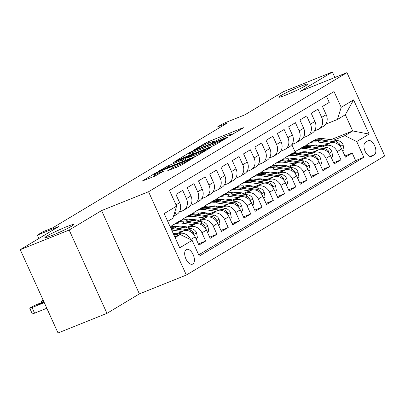 <?xml version="1.0" encoding="UTF-8"?>
<svg xmlns="http://www.w3.org/2000/svg" width="405" height="405" viewBox="0 0 405 405"><rect width="100%" height="100%" fill="white"/><g stroke="black" fill="none" stroke-linecap="round" stroke-linejoin="round"><path stroke-width="0.61" d="M229.843 135.781L243.714 127.722L242.904 127.828L208.322 141.699L205.294 143.137L193.539 150.194L197.751 148.2A7.786 0.557 -24.4 0 1 207.436 143.608L210.322 142.454A7.786 0.557 -24.4 0 1 213.87 141.36A7.786 0.557 -24.4 0 1 212.924 142.115L211.197 143.188L211.977 142.95L215.617 141.031A7.786 0.557 -24.4 0 1 225.302 136.439L228.187 135.285A7.786 0.557 -24.4 0 1 231.736 134.197A7.786 0.557 -24.4 0 1 230.789 134.946L229.063 136.024L229.843 135.781M66.582 226.729A15.866 1.134 -24.4 0 0 51.931 233.346A15.866 1.134 -24.4 0 0 44.92 237.613A15.866 1.134 -24.4 0 0 52.154 235.391A15.866 1.134 -24.4 0 0 66.805 228.774A15.866 1.134 -24.4 0 0 73.816 224.507A15.866 1.134 -24.4 0 0 66.582 226.729M300.495 86.3A15.866 1.134 -24.4 0 0 285.844 92.917A15.866 1.134 -24.4 0 0 278.832 97.185A15.866 1.134 -24.4 0 0 286.067 94.962A15.866 1.134 -24.4 0 0 300.718 88.346A15.866 1.134 -24.4 0 0 307.729 84.078A15.866 1.134 -24.4 0 0 300.495 86.3M192.81 264.004A7.933 4.171 68.1 0 0 193.286 254.937A7.933 4.171 68.1 0 0 186.589 249.44A7.933 4.171 68.1 0 0 186.275 249.596A7.933 4.171 68.1 0 0 185.799 258.658A7.933 4.171 68.1 0 0 192.496 264.161A7.933 4.171 68.1 0 0 192.81 264.004M167.27 170.92L180.812 165.483L194.162 157.413L155.449 173.062L142.094 181.136L154.923 176.094L163.833 171.067L156.912 173.74A6.51 0.466 -24.4 0 1 153.946 174.651A6.51 0.466 -24.4 0 1 156.821 172.9A6.51 0.466 -24.4 0 1 162.835 170.186L185.596 161.053A6.51 0.466 -24.4 0 1 188.563 160.142A6.51 0.466 -24.4 0 1 185.687 161.894A6.51 0.466 -24.4 0 1 179.678 164.607L172.854 167.564L167.341 171.087M334.874 77.482L332.399 72.019L283.475 91.651L244.863 114.828L223.337 123.464L217.698 126.851L227.483 122.923L52.756 227.823L42.97 231.746L37.331 235.133L38.86 238.499M69.179 230.04L106.966 313.349L139.376 293.893L101.584 210.585L69.179 230.04L20.25 249.672L58.862 226.496L37.331 235.133M101.584 210.585L148.554 191.742L346.958 72.632L384.75 155.94L186.346 275.046L148.554 191.742M332.399 72.019L299.989 91.474L346.958 72.632M212.195 146.261L215.222 144.828L228.278 136.986L227.463 137.093L192.886 150.969L189.859 152.401L176.509 160.476L212.195 146.261M211.076 147.319L198.015 155.155L194.987 156.593L159.302 170.804L168.212 165.782L185.262 158.719L189.267 156.259L173.558 162.461L175.107 161.529L211.076 147.319M106.966 313.349L58.042 332.981L20.25 249.672M175.993 234.834L178.752 233.725A9.912 8.404 59 0 1 190.669 239.593L195.175 236.885L198.906 245.101L205.669 241.041L198.389 243.962M187.267 228.066L190.026 226.957A9.912 8.404 59 0 1 201.938 232.824L206.449 230.116L210.175 238.337L216.943 234.277L209.658 237.198M198.541 221.297L201.3 220.193A9.912 8.404 59 0 1 213.212 226.056L217.723 223.347L221.449 231.569L228.212 227.509L220.933 230.43M209.81 214.528L212.574 213.425A9.912 8.404 59 0 1 224.486 219.287L228.997 216.584L232.723 224.8L239.487 220.74L232.207 223.661M221.084 207.765L223.844 206.656A9.912 8.404 59 0 1 235.761 212.524L240.266 209.815L243.997 218.032L250.761 213.972L243.481 216.893M232.359 200.996L235.118 199.888A9.912 8.404 59 0 1 247.03 205.755L251.54 203.047L255.266 211.263L262.035 207.203L254.75 210.124M243.633 194.228L246.392 193.119A9.912 8.404 59 0 1 258.304 198.987L262.815 196.278L266.541 204.5L273.304 200.44L266.024 203.361M254.902 187.459L257.666 186.356A9.912 8.404 59 0 1 269.578 192.218L274.089 189.51L277.815 197.731L284.578 193.671L277.298 196.592M266.176 180.691L268.935 179.587A9.912 8.404 59 0 1 280.852 185.45L285.358 182.746L289.089 190.963L295.852 186.902L288.573 189.823M277.45 173.927L280.209 172.819A9.912 8.404 59 0 1 292.121 178.686L296.632 175.978L300.358 184.194L307.127 180.134L299.842 183.055M288.725 167.159L291.484 166.05A9.912 8.404 59 0 1 303.396 171.917L307.906 169.209L311.632 177.425L318.396 173.365L311.116 176.286M299.999 160.39L302.758 159.281A9.912 8.404 59 0 1 314.67 165.149L319.18 162.44L322.906 170.662L329.67 166.602L322.39 169.523M311.268 153.622L314.027 152.518A9.912 8.404 59 0 1 325.944 158.38L330.45 155.672L334.181 163.893L340.944 159.833L337.213 151.612A9.912 8.404 -121 0 0 325.301 145.749L322.542 146.853M333.664 162.754L340.944 159.833M326.4 96.147L329.235 102.404L322.471 106.464L326.202 114.681A9.912 8.404 -121 0 1 323.474 126.325L318.968 129.033A9.912 8.404 -121 0 0 321.692 117.389L317.96 109.173L311.197 113.233L314.928 121.449A9.912 8.404 -121 0 1 312.204 133.093L307.694 135.802A9.912 8.404 59 0 1 306.676 136.303L303.203 137.695M307.694 135.802A9.912 8.404 59 0 0 310.417 124.158L306.691 115.941L299.928 120.001L303.654 128.218A9.912 8.404 -121 0 1 300.93 139.862L296.419 142.565A9.912 8.404 59 0 1 295.402 143.071L291.934 144.464M296.419 142.565A9.912 8.404 59 0 0 299.143 130.926L295.417 122.705L288.654 126.765L292.38 134.986A9.912 8.404 -121 0 1 289.656 146.625L285.145 149.334A9.912 8.404 59 0 1 284.128 149.84L280.66 151.232M285.145 149.334A9.912 8.404 59 0 0 287.874 137.695L284.143 129.473L277.379 133.534L281.111 141.755A9.912 8.404 -121 0 1 278.382 153.394L273.876 156.102A9.912 8.404 59 0 1 272.854 156.608L269.386 158.001M273.876 156.102A9.912 8.404 59 0 0 276.6 144.458L272.869 136.242L266.105 140.302L269.836 148.519A9.912 8.404 -121 0 1 267.108 160.162L262.602 162.871A9.912 8.404 59 0 1 261.584 163.377L258.112 164.769M262.602 162.871A9.912 8.404 59 0 0 265.326 151.227L261.6 143.011L254.836 147.071L258.562 155.287A9.912 8.404 -121 0 1 255.838 166.931L251.328 169.639A9.912 8.404 59 0 1 250.31 170.14L246.842 171.533M251.328 169.639A9.912 8.404 59 0 0 254.051 157.996L250.325 149.779L243.562 153.839L247.288 162.056A9.912 8.404 -121 0 1 244.564 173.699L240.054 176.403A9.912 8.404 59 0 1 239.036 176.909L235.568 178.301M240.054 176.403A9.912 8.404 59 0 0 242.782 164.764L239.051 156.543L232.288 160.603L236.019 168.824A9.912 8.404 -121 0 1 233.29 180.463L228.785 183.171A9.912 8.404 59 0 1 227.762 183.678L224.294 185.07M228.785 183.171A9.912 8.404 59 0 0 231.508 171.533L227.777 163.311L221.014 167.371L224.745 175.593A9.912 8.404 -121 0 1 222.016 187.231L217.51 189.94A9.912 8.404 59 0 1 216.493 190.446L213.02 191.838M217.51 189.94A9.912 8.404 59 0 0 220.234 178.296L216.508 170.08L209.744 174.14L213.47 182.356A9.912 8.404 -121 0 1 210.747 194L206.236 196.708A9.912 8.404 59 0 1 205.219 197.215L201.751 198.607M206.236 196.708A9.912 8.404 59 0 0 208.96 185.065L205.234 176.848L198.47 180.908L202.196 189.125A9.912 8.404 -121 0 1 199.473 200.769L194.962 203.477A9.912 8.404 59 0 1 193.944 203.978L190.477 205.37M194.962 203.477A9.912 8.404 59 0 0 197.691 191.833L193.96 183.617L187.196 187.677L190.922 195.893A9.912 8.404 -121 0 1 188.198 207.537L183.693 210.241A9.912 8.404 59 0 1 182.67 210.747L179.202 212.139M183.693 210.241A9.912 8.404 59 0 0 186.416 198.602L182.685 190.38L175.922 194.44L179.653 202.662A9.912 8.404 -121 0 1 176.924 214.301L173.436 216.402M195.175 236.885A9.912 8.404 -121 0 0 183.262 231.017L174.337 234.601M206.449 230.116A9.912 8.404 -121 0 0 194.537 224.254L185.606 227.833M173.892 233.432L173.31 233.665M217.723 223.347A9.912 8.404 -121 0 0 205.811 217.485L196.881 221.064M183.506 226.43L181.465 227.251M185.166 226.663L183.121 227.483M228.997 216.584A9.912 8.404 -121 0 0 217.08 210.716L208.155 214.301M194.78 219.662L192.734 220.482M177.749 226.729A18.964 16.073 -121 0 1 177.83 226.466L177.542 226.582M196.44 219.895L194.395 220.715M240.266 209.815A9.912 8.404 -121 0 0 228.354 203.948L219.429 207.532M206.054 212.898L204.009 213.719M189.024 219.966A18.964 16.073 -121 0 1 189.105 219.697L188.816 219.814M207.714 213.131L205.669 213.951M251.54 203.047A9.912 8.404 -121 0 0 239.628 197.179L230.698 200.764M217.328 206.13L215.283 206.95M200.293 213.197A18.964 16.073 -121 0 1 200.379 212.929L200.085 213.045M218.983 206.363L216.938 207.183M262.815 196.278A9.912 8.404 -121 0 0 250.903 190.416L241.972 193.995M228.597 199.361L226.557 200.181M211.567 206.428A18.964 16.073 -121 0 1 211.648 206.16L211.359 206.277M230.258 199.594L228.212 200.414M274.089 189.51A9.912 8.404 -121 0 0 262.172 183.647L253.246 187.226M239.871 192.593L237.826 193.413M222.841 199.66A18.964 16.073 -121 0 1 222.922 199.392L222.634 199.513M241.532 192.826L239.487 193.646M285.358 182.746A9.912 8.404 -121 0 0 273.446 176.879L264.521 180.463M251.146 185.824L249.1 186.644M234.115 192.891A18.964 16.073 -121 0 1 234.196 192.628L233.908 192.745M252.806 186.057L250.761 186.877M296.632 175.978A9.912 8.404 -121 0 0 284.72 170.11L275.79 173.694M262.42 179.061L260.375 179.881M245.465 185.86L245.177 185.976M264.075 179.293L262.03 180.114M307.906 169.209A9.912 8.404 -121 0 0 295.994 163.342L287.064 166.926M273.694 172.292L271.649 173.112M256.659 179.359A18.964 16.073 -121 0 1 256.74 179.091L256.451 179.207M275.349 172.525L273.304 173.345M319.18 162.44A9.912 8.404 -121 0 0 307.263 156.578L298.338 160.157M284.963 165.523L282.918 166.344M267.933 172.591A18.964 16.073 -121 0 1 268.014 172.322L267.725 172.439M286.624 165.756L284.578 166.577M330.45 155.672A9.912 8.404 -121 0 0 318.538 149.81L309.612 153.389M296.237 158.755L294.192 159.575M279.288 165.559L278.999 165.675M297.898 158.988L295.852 159.808M367.983 140.793L365.502 142.282A7.685 4.04 68.1 0 0 365.047 151.065A7.685 4.04 68.1 0 0 371.532 156.396A7.685 4.04 68.1 0 0 371.836 156.244L374.316 154.756A7.685 4.04 68.1 0 0 374.777 145.972A7.685 4.04 68.1 0 0 368.287 140.641A7.685 4.04 68.1 0 0 367.983 140.793M175.081 237.568L180.21 234.49L192.122 240.352L199.27 256.117L363.857 157.307L356.709 141.548L344.792 135.685L333.816 140.09M192.122 240.352L179.724 247.799L164.197 213.577L176.6 206.13L169.447 190.37L334.034 91.565L341.182 107.325L353.585 99.878L369.107 134.106L356.709 141.548M309.167 152.219L307.122 153.039M198.688 254.831L355.636 160.608L352.218 153.065L345.45 157.125L341.724 148.908A9.912 8.404 -121 0 0 329.812 143.041L320.882 146.625M307.511 151.986L305.466 152.806M290.476 159.054A18.964 16.073 -121 0 1 290.562 158.79L290.269 158.907M314.477 130.931L317.945 129.539A9.912 8.404 -121 0 0 318.968 129.033M325.944 158.38L329.67 166.602M314.67 165.149L318.396 173.365M303.396 171.917L307.127 180.134M292.121 178.686L295.852 186.902M280.852 185.45L284.578 193.671M269.578 192.218L273.304 200.44M258.304 198.987L262.035 207.203M247.03 205.755L250.761 213.972M235.761 212.524L239.487 220.74M224.486 219.287L228.212 227.509M213.212 226.056L216.943 234.277M201.938 232.824L205.669 241.041M180.21 234.49L174.692 236.702M320.441 145.456L318.396 146.276M344.792 135.685L352.684 130.947L345.333 114.736L337.441 119.47L341.182 107.325M315.495 145.866L317.54 145.046M330.915 139.679L352.684 130.947L369.107 134.106M325.752 124.163L337.441 119.47M139.376 293.893L186.346 275.046M217.698 126.851L218.396 128.38M295.088 151.865L291.813 144.636M176.6 206.13L172.854 218.28L167.726 221.358M344.933 155.986L352.218 153.065M355.636 160.608L363.857 157.307M175.988 208.109A9.912 8.404 59 0 1 173.487 216.224M345.333 114.736L353.585 99.878M224.375 138.799L193.453 151.05L189.727 153.019A7.786 0.557 -24.4 0 0 188.786 153.768A7.786 0.557 -24.4 0 0 192.334 152.675L213.081 144.352A7.786 0.557 -24.4 0 0 222.77 139.76L224.375 138.799L224.562 139.219M196.79 154.315A6.51 0.466 -24.4 0 0 202.799 151.602A6.51 0.466 -24.4 0 0 205.674 149.85A6.51 0.466 -24.4 0 0 202.708 150.761L194.689 153.981L187.657 157.874L196.79 154.315L197.336 155.525M342.569 150.771L344.007 149.911L343.091 144.727A6.571 5.569 -121 0 0 337.866 140.656L323.281 138.611A18.964 16.073 -121 0 0 313.779 140.439L311.637 141.725A18.964 16.073 -121 0 0 310.974 142.15M328.592 143.532L317.647 141.993A18.964 16.073 -121 0 0 308.144 143.826A18.964 16.073 -121 0 0 305.532 145.861M301.831 152.022A18.964 16.073 -121 0 0 301.75 152.29M322.927 145.805L317.692 145.066A15.739 13.345 -121 0 0 312.417 145.435M305.218 151.723A15.739 13.345 -121 0 0 304.798 152.715M340.043 146.119L340.367 145.43L339.942 144.423A6.571 5.569 -121 0 0 335.725 141.942L321.14 139.897A18.964 16.073 -121 0 0 311.637 141.725M308.144 143.826L310.286 142.54A18.964 16.073 59 0 1 319.788 140.707L332.626 142.509M306.777 151.885A15.739 13.345 -121 0 0 306.636 152.341M331.295 157.54L332.733 156.674L331.817 151.495A6.571 5.569 -121 0 0 326.592 147.425L312.012 145.38A18.964 16.073 -121 0 0 302.51 147.207L300.363 148.493A18.964 16.073 -121 0 0 299.7 148.918M317.323 150.296L306.372 148.762A18.964 16.073 -121 0 0 296.87 150.589A18.964 16.073 -121 0 0 294.258 152.629M311.658 152.569L306.418 151.834A15.739 13.345 -121 0 0 301.148 152.204M293.944 158.492A15.739 13.345 -121 0 0 293.524 159.484M328.774 152.887L329.093 152.199L328.668 151.192A6.571 5.569 -121 0 0 324.451 148.711L309.871 146.666A18.964 16.073 -121 0 0 300.363 148.493M296.87 150.589L299.011 149.303A18.964 16.073 59 0 1 308.514 147.476L321.352 149.278M295.503 158.654A15.739 13.345 -121 0 0 295.361 159.109M320.026 164.303L321.459 163.443L320.542 158.264A6.571 5.569 -121 0 0 315.323 154.194L300.738 152.143A18.964 16.073 -121 0 0 291.236 153.976L289.094 155.262A18.964 16.073 -121 0 0 288.426 155.687M306.048 157.064L295.103 155.53A18.964 16.073 -121 0 0 285.596 157.358A18.964 16.073 -121 0 0 282.984 159.393M279.288 165.554A18.964 16.073 -121 0 0 279.207 165.822M300.383 159.337L295.144 158.603A15.739 13.345 -121 0 0 289.874 158.973M282.67 165.255A15.739 13.345 -121 0 0 282.25 166.252M317.5 159.651L317.819 158.968L317.393 157.96A6.571 5.569 -121 0 0 313.181 155.48L298.596 153.429A18.964 16.073 -121 0 0 289.094 155.262M285.596 157.358L287.742 156.072A18.964 16.073 59 0 1 297.245 154.244L310.078 156.047M284.229 165.422A15.739 13.345 -121 0 0 284.087 165.878M308.752 171.072L310.19 170.211L309.273 165.032A6.571 5.569 -121 0 0 304.049 160.957L289.464 158.912A18.964 16.073 -121 0 0 279.961 160.744L277.82 162.03A18.964 16.073 -121 0 0 277.157 162.456M294.774 163.833L283.829 162.299A18.964 16.073 -121 0 0 274.327 164.126A18.964 16.073 -121 0 0 271.714 166.161M289.109 166.106L283.87 165.372A15.739 13.345 -121 0 0 278.6 165.736M271.401 172.024A15.739 13.345 -121 0 0 270.98 173.016M306.226 166.42L306.55 165.736L306.124 164.724A6.571 5.569 -121 0 0 301.907 162.243L287.322 160.198A18.964 16.073 -121 0 0 277.82 162.03M274.327 164.126L276.468 162.84A18.964 16.073 59 0 1 285.97 161.013L298.809 162.81M272.96 172.191A15.739 13.345 -121 0 0 272.813 172.641M297.478 177.841L298.915 176.98L297.999 171.801A6.571 5.569 -121 0 0 292.774 167.726L278.189 165.68A18.964 16.073 -121 0 0 268.687 167.508L266.546 168.794A18.964 16.073 -121 0 0 265.882 169.224M283.5 170.601L272.555 169.062A18.964 16.073 -121 0 0 263.053 170.895A18.964 16.073 -121 0 0 260.44 172.93M277.835 172.874L272.6 172.14A15.739 13.345 -121 0 0 267.325 172.505M260.126 178.792A15.739 13.345 -121 0 0 259.706 179.785M294.951 173.188L295.275 172.5L294.85 171.492A6.571 5.569 -121 0 0 290.633 169.012L276.048 166.966A18.964 16.073 -121 0 0 266.546 168.794M263.053 170.895L265.194 169.609A18.964 16.073 59 0 1 274.696 167.776L287.535 169.579M261.686 178.954A15.739 13.345 -121 0 0 261.544 179.41M286.203 184.609L287.641 183.748L286.725 178.565A6.571 5.569 -121 0 0 281.5 174.494L266.92 172.449A18.964 16.073 -121 0 0 257.418 174.277L255.272 175.562A18.964 16.073 -121 0 0 254.608 175.988M272.226 177.37L261.281 175.831A18.964 16.073 -121 0 0 251.778 177.663A18.964 16.073 -121 0 0 249.166 179.698M245.47 185.86A18.964 16.073 -121 0 0 245.384 186.128M266.566 179.643L261.326 178.904A15.739 13.345 -121 0 0 256.056 179.273M248.852 185.561A15.739 13.345 -121 0 0 248.432 186.553M283.682 179.957L284.001 179.268L283.576 178.261A6.571 5.569 -121 0 0 279.359 175.78L264.779 173.735A18.964 16.073 -121 0 0 255.272 175.562M251.778 177.663L253.92 176.377A18.964 16.073 59 0 1 263.422 174.545L276.261 176.347M250.411 185.723A15.739 13.345 -121 0 0 250.27 186.178M274.934 191.378L276.367 190.512L275.451 185.333A6.571 5.569 -121 0 0 270.231 181.263L255.646 179.218A18.964 16.073 -121 0 0 246.144 181.045L244.002 182.331A18.964 16.073 -121 0 0 243.334 182.756M260.957 184.133L250.012 182.599A18.964 16.073 -121 0 0 240.504 184.427A18.964 16.073 -121 0 0 237.892 186.467M255.292 186.406L250.052 185.672A15.739 13.345 -121 0 0 244.782 186.042M237.578 192.329A15.739 13.345 -121 0 0 237.158 193.322M272.408 186.725L272.727 186.037L272.302 185.029A6.571 5.569 -121 0 0 268.09 182.549L253.505 180.503A18.964 16.073 -121 0 0 244.002 182.331M240.504 184.427L242.651 183.141A18.964 16.073 59 0 1 252.153 181.313L264.986 183.116M239.137 192.491A15.739 13.345 -121 0 0 238.996 192.947M263.66 198.141L265.098 197.281L264.182 192.102A6.571 5.569 -121 0 0 258.957 188.031L244.372 185.981A18.964 16.073 -121 0 0 234.87 187.814L232.728 189.1A18.964 16.073 -121 0 0 232.065 189.525M249.682 190.902L238.737 189.368A18.964 16.073 -121 0 0 229.235 191.195A18.964 16.073 -121 0 0 226.623 193.231M244.018 193.175L238.778 192.441A15.739 13.345 -121 0 0 233.508 192.81M226.309 199.093A15.739 13.345 -121 0 0 225.889 200.09M261.134 193.489L261.458 192.805L261.033 191.798A6.571 5.569 -121 0 0 256.816 189.317L242.231 187.267A18.964 16.073 -121 0 0 232.728 189.1M229.235 191.195L231.376 189.91A18.964 16.073 59 0 1 240.879 188.082L253.717 189.884M227.868 199.26A15.739 13.345 -121 0 0 227.721 199.716M252.386 204.91L253.824 204.049L252.907 198.87A6.571 5.569 -121 0 0 247.683 194.795L233.098 192.75A18.964 16.073 -121 0 0 223.595 194.582L221.454 195.868A18.964 16.073 -121 0 0 220.791 196.293M238.408 197.67L227.463 196.136A18.964 16.073 -121 0 0 217.961 197.964A18.964 16.073 -121 0 0 215.349 199.999M232.743 199.943L227.509 199.209A15.739 13.345 -121 0 0 222.234 199.574M215.035 205.861A15.739 13.345 -121 0 0 214.615 206.854M249.86 200.257L250.184 199.574L249.758 198.561A6.571 5.569 -121 0 0 245.541 196.081L230.956 194.035A18.964 16.073 -121 0 0 221.454 195.868M217.961 197.964L220.102 196.678A18.964 16.073 59 0 1 229.605 194.851L242.443 196.648M216.594 206.029A15.739 13.345 -121 0 0 216.452 206.479M241.112 211.678L242.549 210.818L241.633 205.639A6.571 5.569 -121 0 0 236.409 201.563L221.829 199.518A18.964 16.073 -121 0 0 212.326 201.346L210.18 202.632A18.964 16.073 -121 0 0 209.517 203.062M227.134 204.439L216.189 202.9A18.964 16.073 -121 0 0 206.687 204.733A18.964 16.073 -121 0 0 204.074 206.768M221.474 206.712L216.235 205.978A15.739 13.345 -121 0 0 210.965 206.342M203.761 212.63A15.739 13.345 -121 0 0 203.34 213.622M238.591 207.026L238.91 206.337L238.484 205.33A6.571 5.569 -121 0 0 234.267 202.849L219.687 200.804A18.964 16.073 -121 0 0 210.18 202.632M206.687 204.733L208.828 203.447A18.964 16.073 59 0 1 218.33 201.614L231.169 203.416M205.32 212.792A15.739 13.345 -121 0 0 205.178 213.248M229.843 218.447L231.275 217.586L230.359 212.402A6.571 5.569 -121 0 0 225.139 208.332L210.554 206.287A18.964 16.073 -121 0 0 201.052 208.114L198.911 209.4A18.964 16.073 -121 0 0 198.242 209.825M215.865 211.207L204.92 209.668A18.964 16.073 -121 0 0 195.412 211.501A18.964 16.073 -121 0 0 192.8 213.536M210.2 213.481L204.96 212.741A15.739 13.345 -121 0 0 199.69 213.111M192.486 219.399A15.739 13.345 -121 0 0 192.066 220.391M227.316 213.794L227.635 213.106L227.21 212.098A6.571 5.569 -121 0 0 222.998 209.618L208.413 207.573A18.964 16.073 -121 0 0 198.911 209.4M195.412 211.501L197.554 210.215A18.964 16.073 59 0 1 207.061 208.383L219.895 210.185M194.046 219.561A15.739 13.345 -121 0 0 193.904 220.016M218.568 225.215L220.006 224.35L219.09 219.171A6.571 5.569 -121 0 0 213.865 215.101L199.28 213.055A18.964 16.073 -121 0 0 189.778 214.883L187.636 216.169A18.964 16.073 -121 0 0 186.973 216.594M204.591 217.971L193.646 216.437A18.964 16.073 -121 0 0 184.143 218.265A18.964 16.073 -121 0 0 181.531 220.305M198.926 220.244L193.686 219.51A15.739 13.345 -121 0 0 188.416 219.88M181.217 226.167A15.739 13.345 -121 0 0 180.797 227.159M216.042 220.563L216.366 219.874L215.941 218.867A6.571 5.569 -121 0 0 211.724 216.386L197.139 214.341A18.964 16.073 -121 0 0 187.636 216.169M184.143 218.265L186.285 216.979A18.964 16.073 59 0 1 195.787 215.151L208.626 216.953M182.776 226.329A15.739 13.345 -121 0 0 182.63 226.785M207.294 231.979L208.732 231.118L207.816 225.939A6.571 5.569 -121 0 0 202.591 221.869L188.006 219.819A18.964 16.073 -121 0 0 178.504 221.651L176.362 222.937A18.964 16.073 -121 0 0 175.699 223.363M193.317 224.74L182.371 223.206A18.964 16.073 -121 0 0 172.869 225.033A18.964 16.073 -121 0 0 170.302 227.028M187.652 227.013L182.417 226.279A15.739 13.345 -121 0 0 177.142 226.648M204.768 227.327L205.092 226.643L204.667 225.636A6.571 5.569 -121 0 0 200.45 223.155L185.865 221.105A18.964 16.073 -121 0 0 176.362 222.937M172.869 225.033L175.011 223.747A18.964 16.073 59 0 1 184.513 221.92L197.351 223.722M196.02 238.748L197.458 237.887L196.541 232.708A6.571 5.569 -121 0 0 191.317 228.633L176.737 226.587A18.964 16.073 -121 0 0 170.313 227.053M182.042 231.508L171.674 230.055M43.411 300.728L43.715 301.725M176.383 233.781L173.158 233.331M193.499 234.095L193.818 233.412L193.393 232.399A6.571 5.569 -121 0 0 189.175 229.918L174.595 227.873A18.964 16.073 -121 0 0 170.662 227.823M170.981 228.531A18.964 16.073 59 0 1 173.239 228.688L186.077 230.485M43.127 300.1A4.956 0.354 -24.4 0 0 42.753 300.318L41.624 300.991A4.956 0.354 -24.4 0 0 41.026 301.472A4.956 0.354 -24.4 0 0 43.284 300.773M44.272 302.626L32.01 307.542A4.956 0.354 -24.4 0 1 29.752 308.235A4.956 0.354 -24.4 0 1 30.35 307.759L31.479 307.081A4.956 0.354 -24.4 0 1 37.65 304.16L43.841 301.674M178.478 235.183L173.694 234.51M46.823 308.256L34.567 313.171A4.956 0.354 155.6 0 1 32.304 313.865L29.752 308.235M175.552 236.358L174.464 236.206M43.917 301.846L43.679 301.943A3.964 0.284 -24.4 0 0 40.014 303.593A3.964 0.284 -24.4 0 0 38.262 304.661A3.964 0.284 -24.4 0 0 40.07 304.109L44.191 302.454M178.752 233.725L183.262 231.017M190.026 226.957L194.537 224.254M201.3 220.193L205.811 217.485M212.574 213.425L217.08 210.716M223.844 206.656L228.354 203.948M235.118 199.888L239.628 197.179M246.392 193.119L250.903 190.416M257.666 186.356L262.172 183.647M268.935 179.587L273.446 176.879M280.209 172.819L284.72 170.11M291.484 166.05L295.994 163.342M302.758 159.281L307.263 156.578M314.027 152.518L318.538 149.81M325.301 145.749L329.812 143.041M321.692 117.389L326.202 114.681M176.013 204.844L179.653 202.662M186.416 198.602L190.922 195.893M197.691 191.833L202.196 189.125M208.96 185.065L213.47 182.356M220.234 178.296L224.745 175.593M231.508 171.533L236.019 168.824M242.782 164.764L247.288 162.056M254.051 157.996L258.562 155.287M265.326 151.227L269.836 148.519M276.6 144.458L281.111 141.755M287.874 137.695L292.38 134.986M299.143 130.926L303.654 128.218M310.417 124.158L314.928 121.449M337.213 151.612L341.724 148.908M370.038 156.472L374.316 154.756M371.208 156.497L371.836 156.244M230.951 135.295L230.789 134.946M213.086 142.464L212.924 142.115M205.816 144.281L205.294 143.137M208.919 143.016L208.322 141.699M243.035 128.127L242.904 127.828M190.051 152.822L189.859 152.401M193.008 151.237L192.886 150.969M227.6 137.396L227.463 137.093M192.932 153.991L192.334 152.675M213.658 145.623L213.081 144.352M222.963 140.181L222.77 139.76M165.696 168.343L165.184 167.214M168.809 167.093L168.212 165.782M182.832 161.468L182.235 160.152M185.946 160.218L185.262 158.719M189.16 156.917L188.968 156.492M175.223 161.787L175.107 161.529M210.398 147.724L210.261 147.425M189.363 158.846L188.765 157.535M173.365 168.693L172.854 167.564M176.479 167.442L175.881 166.131M180.22 165.807L179.678 164.607M157.454 174.935L156.912 173.74M162.861 171.71L162.724 171.411M155.652 173.507L155.449 173.062M158.654 172.014L158.477 171.629M193.19 158.056L193.053 157.753M340.296 146.549L343.116 144.858M321.14 139.897L323.281 138.611M317.647 141.993L319.788 140.707M335.725 141.942L337.866 140.656M338.732 144.909L339.942 144.423M329.022 153.318L331.842 151.627M309.871 146.666L312.012 145.38M306.372 148.762L308.514 147.476M324.451 148.711L326.592 147.425M327.458 151.678L328.668 151.192M317.753 160.086L320.568 158.395M298.596 153.429L300.738 152.143M295.103 155.53L297.245 154.244M313.181 155.48L315.323 154.194M316.183 158.441L317.393 157.96M306.479 166.85L309.293 165.159M287.322 160.198L289.464 158.912M283.829 162.299L285.97 161.013M301.907 162.243L304.049 160.957M304.914 165.21L306.124 164.724M295.204 173.618L298.024 171.928M276.048 166.966L278.189 165.68M272.555 169.062L274.696 167.776M290.633 169.012L292.774 167.726M293.64 171.978L294.85 171.492M283.93 180.387L286.75 178.696M264.779 173.735L266.92 172.449M261.281 175.831L263.422 174.545M279.359 175.78L281.5 174.494M282.366 178.747L283.576 178.261M272.661 187.156L275.476 185.465M253.505 180.503L255.646 179.218M250.012 182.599L252.153 181.313M268.09 182.549L270.231 181.263M271.092 185.515L272.302 185.029M261.387 193.924L264.202 192.233M242.231 187.267L244.372 185.981M238.737 189.368L240.879 188.082M256.816 189.317L258.957 188.031M259.823 192.279L261.033 191.798M250.113 200.688L252.933 198.997M230.956 194.035L233.098 192.75M227.463 196.136L229.605 194.851M245.541 196.081L247.683 194.795M248.548 199.047L249.758 198.561M238.839 207.456L241.658 205.765M219.687 200.804L221.829 199.518M216.189 202.9L218.33 201.614M234.267 202.849L236.409 201.563M237.274 205.816L238.484 205.33M227.569 214.225L230.384 212.534M208.413 207.573L210.554 206.287M204.92 209.668L207.061 208.383M222.998 209.618L225.139 208.332M226 212.584L227.21 212.098M216.295 220.993L219.11 219.302M197.139 214.341L199.28 213.055M193.646 216.437L195.787 215.151M211.724 216.386L213.865 215.101M214.731 219.353L215.941 218.867M205.021 227.762L207.841 226.071M185.865 221.105L188.006 219.819M182.371 223.206L184.513 221.92M200.45 223.155L202.591 221.869M203.457 226.117L204.667 225.636M193.747 234.525L196.567 232.834M174.595 227.873L176.737 226.587M171.523 229.721L173.239 228.688M189.175 229.918L191.317 228.633M192.183 232.885L193.393 232.399M32.01 307.542L34.567 313.171M43.953 302.55L43.679 301.943M231.989 134.759L231.736 134.197M214.123 141.927L213.87 141.36M224.785 139.087L224.578 138.631M189.51 155.363L188.786 153.768M189.474 156.725L189.267 156.259M205.927 150.407L205.674 149.85M188.295 159.276L187.657 157.874M188.811 160.684L188.563 160.142M154.649 176.2L153.946 174.651M41.026 301.472L41.538 302.601"/></g></svg>
